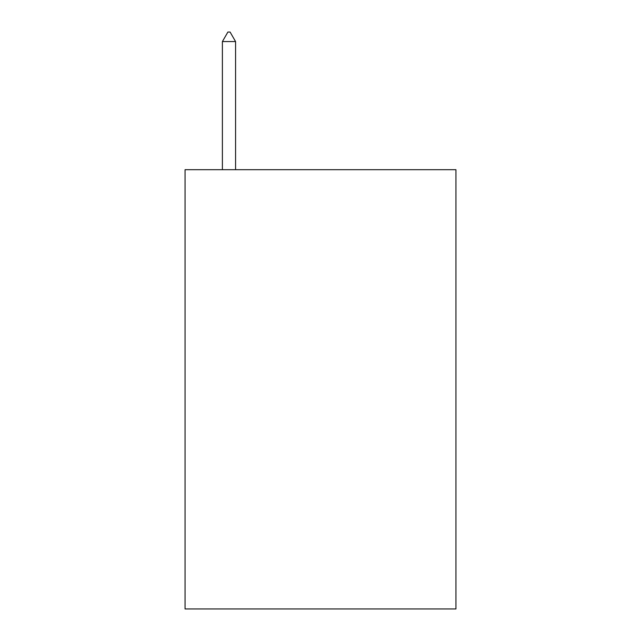 <?xml version="1.0" encoding="UTF-8"?>
<svg xmlns="http://www.w3.org/2000/svg" width="641" height="641" viewBox="0 0 641 641"><rect width="100%" height="100%" fill="white"/><g stroke="black" fill="none" stroke-linecap="round" stroke-linejoin="round"><path stroke-width="0.96" d="M455.943 169.689L455.943 608.95L185.057 608.95L185.057 169.689L455.943 169.689M235.576 41.569L230.087 32.05L227.892 32.05L222.395 41.569L235.576 41.569L235.576 169.689M222.395 41.569L222.395 169.689"/></g></svg>
